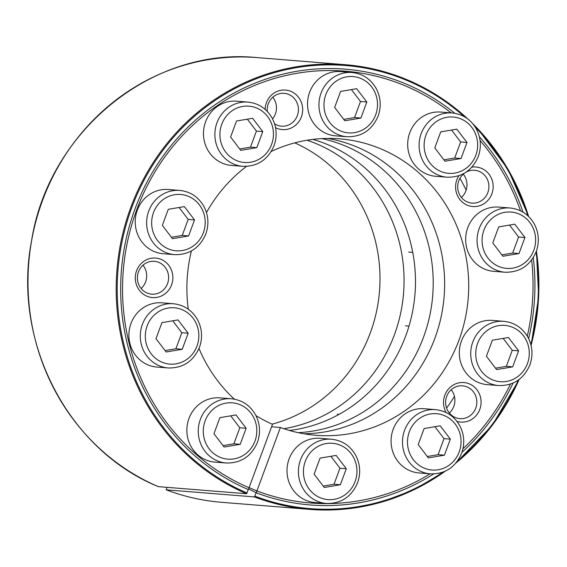 <?xml version="1.0" encoding="UTF-8"?>
<svg xmlns="http://www.w3.org/2000/svg" width="567" height="567" viewBox="0 0 567 567"><rect width="100%" height="100%" fill="white"/><g stroke="black" fill="none" stroke-linecap="round" stroke-linejoin="round"><path stroke-width="0.85" d="M166.896 487.337L166.23 489.831L254.434 496.926L256.915 490.923A216.601 205.169 94.6 0 0 430.091 473.849M289.475 430.466A148.703 140.857 94.6 0 0 414.973 294.082A148.703 140.857 94.6 0 0 312.899 139.39M298.228 432.678A148.703 140.857 94.6 0 0 432.713 295.513A148.703 140.857 94.6 0 0 321.886 138.603M446.59 408.084A205.46 194.616 94.6 0 0 454.458 396.411M466.138 190.122A205.46 194.616 94.6 0 0 459.957 178.258M462.948 448.788A216.601 205.169 94.6 0 0 510.484 384.086M527.296 336.139A216.601 205.169 94.6 0 0 531.648 259.977M520.506 210.789A216.601 205.169 94.6 0 0 480.079 140.503M451.148 112.883A216.601 205.169 94.6 0 0 283.741 75.999A216.601 205.169 94.6 0 0 123.358 269.75A216.601 205.169 94.6 0 0 249.041 487.74L246.56 493.744L158.335 486.642C67.905 449.914 11.957 341.398 31.546 240.869C48.613 131.105 152.509 46.728 257.234 57.614A223.058 211.278 94.6 0 0 33.992 229.054A223.058 211.278 94.6 0 0 158.363 486.649M256.915 490.923L249.083 487.634M221.456 502.291C202.49 500.746 184.077 496.593 166.216 489.824L166.23 489.831A223.058 211.278 94.6 0 0 221.456 502.291L309.653 509.386A223.058 211.278 94.6 0 0 445.116 471.262M307.087 140.226A148.703 140.857 -85.4 0 1 403.569 293.167A148.703 140.857 -85.4 0 1 283.876 428.716M294.762 142.87A148.703 140.857 -85.4 0 1 379.493 291.225A148.703 140.857 -85.4 0 1 272.132 424.13M171.574 284.889A19.824 18.782 -85.4 0 1 139.404 290.325A19.824 18.782 -85.4 0 1 151.269 258.254A19.824 18.782 -85.4 0 1 171.574 284.889M265.108 109.339A19.824 18.782 -85.4 0 1 287.682 90.387A19.824 18.782 -85.4 0 1 301.382 116.894A19.824 18.782 -85.4 0 1 275.548 127.667M446.109 412.521A19.824 18.782 -85.4 0 1 460.815 382.576A19.824 18.782 -85.4 0 1 479.795 409.388A19.824 18.782 -85.4 0 1 456.945 421.366M471.843 167.159A19.824 18.782 -85.4 0 1 491.865 193.843A19.824 18.782 -85.4 0 1 465.585 204.375A19.824 18.782 -85.4 0 1 458.866 175.727M255.951 415.597A148.703 140.857 -85.4 0 0 272.507 424.3L248.353 489.597A218.593 207.054 -85.4 0 1 236.652 484.119A218.593 207.054 -85.4 0 1 121.409 270.459A218.593 207.054 -85.4 0 1 269.332 77.977A218.593 207.054 -85.4 0 1 454.812 113.294M479.37 136.753A218.593 207.054 -85.4 0 1 522.972 212.108M533.271 257.609A218.593 207.054 -85.4 0 1 528.65 338.634M513.071 383.072A218.593 207.054 -85.4 0 1 461.963 452.317M433.599 473.955A218.593 207.054 -85.4 0 1 256.227 492.78L280.382 427.483L271.593 426.774M234.334 399.168A148.703 140.857 -85.4 0 1 198.989 348.507M188.287 309.213A148.703 140.857 -85.4 0 1 191.412 250.961M206.473 212.59A148.703 140.857 -85.4 0 1 246.51 166.393M271.26 151.432A148.703 140.857 -85.4 0 1 339.725 138.844A148.703 140.857 -85.4 0 1 468.2 298.37A148.703 140.857 -85.4 0 1 315.869 435.293A148.703 140.857 -85.4 0 1 280.382 427.483M248.608 488.917L256.227 492.78M303.877 433.776A148.703 140.857 94.6 0 0 444.124 296.428A148.703 140.857 94.6 0 0 327.641 138.419M466.081 172.155A16.471 15.607 -85.4 0 1 474.622 170.27A16.471 15.607 -85.4 0 1 487.84 192.56A16.471 15.607 -85.4 0 1 471.978 203.106A16.471 15.607 -85.4 0 1 458.186 190.923A16.471 15.607 -85.4 0 1 464.649 173.063M463.274 174.161A16.471 15.607 -85.4 0 1 465.904 190.795A16.471 15.607 -85.4 0 1 461.396 197.451M475.763 408.105A16.471 15.607 -85.4 0 1 459.908 418.659A16.471 15.607 -85.4 0 1 445.676 400.982A16.471 15.607 -85.4 0 1 462.552 385.815A16.471 15.607 -85.4 0 1 475.763 408.105M451.197 389.706A16.471 15.607 -85.4 0 1 453.827 406.341A16.471 15.607 -85.4 0 1 449.326 412.996M267.27 111.401A16.471 15.607 -85.4 0 1 284.138 93.321A16.471 15.607 -85.4 0 1 297.349 115.618A16.471 15.607 -85.4 0 1 281.494 126.165A16.471 15.607 -85.4 0 1 274.57 123.804M272.784 97.219A16.471 15.607 -85.4 0 1 275.413 113.854A16.471 15.607 -85.4 0 1 272.529 118.836M167.548 283.606A16.471 15.607 -85.4 0 1 151.687 294.16A16.471 15.607 -85.4 0 1 137.455 276.483A16.471 15.607 -85.4 0 1 154.33 261.316A16.471 15.607 -85.4 0 1 167.548 283.606M142.983 265.214A16.471 15.607 -85.4 0 1 145.613 281.842A16.471 15.607 -85.4 0 1 141.105 288.497M320.043 458.122L336.132 455.407L346.288 468.725L340.356 484.764L324.267 487.478L314.111 474.161L320.043 458.122M314.94 502.539A32.22 30.519 -85.4 0 1 287.108 467.973A32.22 30.519 -85.4 0 1 320.114 438.305L331.518 439.227A32.22 30.519 -85.4 0 0 298.511 468.895A32.22 30.519 -85.4 0 0 326.351 503.453L314.94 502.539M330.866 456.293L339.952 468.214L346.288 468.725M339.952 468.214L334.02 484.253L340.356 484.764M334.02 484.253L323.197 486.082M219.897 417.673L235.985 414.952L246.142 428.276L240.21 444.308L224.121 447.03L213.965 433.712L219.897 417.673M214.801 462.091A32.22 30.519 -85.4 0 1 186.961 427.525A32.22 30.519 -85.4 0 1 219.968 397.857L231.371 398.771A32.22 30.519 -85.4 0 0 198.365 428.439A32.22 30.519 -85.4 0 0 226.205 463.005L214.801 462.091M230.719 415.845L239.806 427.766L246.142 428.276M239.806 427.766L233.873 443.798L240.21 444.308M233.873 443.798L223.058 445.627M161.928 322.637L178.017 319.916L188.173 333.24L182.241 349.272L166.152 351.994L155.996 338.676L161.928 322.637M156.825 367.055A32.22 30.519 -85.4 0 1 128.993 332.489A32.22 30.519 -85.4 0 1 161.999 302.821L173.403 303.742A32.22 30.519 -85.4 0 0 140.396 333.403A32.22 30.519 -85.4 0 0 168.229 367.969L156.825 367.055M172.751 320.809L181.837 332.73L188.173 333.24M181.837 332.73L175.905 348.762L182.241 349.272M175.905 348.762L165.082 350.59M168.279 209.315L184.36 206.601L194.516 219.918L188.584 235.957L172.496 238.672L162.346 225.354L168.279 209.315M163.176 253.732A32.22 30.519 -85.4 0 1 135.336 219.167A32.22 30.519 -85.4 0 1 168.342 189.498L179.746 190.42A32.22 30.519 -85.4 0 0 146.747 220.088A32.22 30.519 -85.4 0 0 174.579 254.647L163.176 253.732M179.094 207.487L188.18 219.408L194.516 219.918M188.18 219.408L182.248 235.447L188.584 235.957M182.248 235.447L171.432 237.275M236.517 120.998L252.606 118.283L262.762 131.601L256.83 147.633L240.741 150.354L230.585 137.037L236.517 120.998M231.414 165.415A32.22 30.519 -85.4 0 1 203.581 130.849A32.22 30.519 -85.4 0 1 236.581 101.181L247.992 102.103A32.22 30.519 -85.4 0 0 214.985 131.771A32.22 30.519 -85.4 0 0 242.818 166.329L231.414 165.415M247.332 119.169L256.426 131.09L262.762 131.601M256.426 131.09L250.494 147.122L256.83 147.633M250.494 147.122L239.671 148.951M340.59 91.415L356.671 88.7L366.828 102.017L360.895 118.049L344.807 120.771L334.65 107.454L340.59 91.415M335.487 135.832A32.22 30.519 -85.4 0 1 307.647 101.266A32.22 30.519 -85.4 0 1 340.654 71.598L352.057 72.519A32.22 30.519 -85.4 0 0 319.051 102.18A32.22 30.519 -85.4 0 0 346.891 136.746L335.487 135.832M351.405 89.586L360.492 101.507L366.828 102.017M360.492 101.507L354.559 117.539L360.895 118.049M354.559 117.539L343.744 119.368M440.729 131.87L456.818 129.148L466.974 142.466L461.042 158.505L444.953 161.219L434.797 147.902L440.729 131.87M435.633 176.28A32.22 30.519 -85.4 0 1 407.793 141.715A32.22 30.519 -85.4 0 1 440.8 112.053L452.204 112.968A32.22 30.519 -85.4 0 0 419.197 142.636A32.22 30.519 -85.4 0 0 447.037 177.202L435.633 176.28M451.552 130.041L460.638 141.956L466.974 142.466M460.638 141.956L454.706 157.995L461.042 158.505M454.706 157.995L443.883 159.823M498.705 226.906L514.786 224.185L524.943 237.502L519.011 253.541L502.922 256.256L492.773 242.938L498.705 226.906M493.602 271.317A32.22 30.519 -85.4 0 1 465.762 236.751A32.22 30.519 -85.4 0 1 498.769 207.09L510.172 208.004A32.22 30.519 -85.4 0 0 477.173 237.672A32.22 30.519 -85.4 0 0 505.006 272.238L493.602 271.317M509.52 225.078L518.607 236.992L524.943 237.502M518.607 236.992L512.674 253.031L519.011 253.541M512.674 253.031L501.859 254.859M492.354 340.221L508.443 337.507L518.599 350.824L512.667 366.856L496.579 369.578L486.422 356.26L492.354 340.221M487.251 384.639A32.22 30.519 -85.4 0 1 459.419 350.073A32.22 30.519 -85.4 0 1 492.418 320.405L503.829 321.326A32.22 30.519 -85.4 0 0 470.823 350.994A32.22 30.519 -85.4 0 0 498.655 385.553L487.251 384.639M503.17 338.393L512.263 350.314L518.599 350.824M512.263 350.314L506.331 366.346L512.667 366.856M506.331 366.346L495.508 368.174M424.116 428.539L440.198 425.824L450.354 439.142L444.422 455.181L428.333 457.895L418.184 444.578L424.116 428.539M419.013 472.956A32.22 30.519 -85.4 0 1 391.173 438.39A32.22 30.519 -85.4 0 1 424.18 408.722L435.584 409.643A32.22 30.519 -85.4 0 0 402.584 439.312A32.22 30.519 -85.4 0 0 430.417 473.87L419.013 472.956M434.932 426.71L444.018 438.631L450.354 439.142M444.018 438.631L438.085 454.67L444.422 455.181M438.085 454.67L427.27 456.499M254.959 496.203A222.264 210.527 94.6 0 0 442.621 472.268M457.654 460.801A222.264 210.527 94.6 0 0 518.273 380.117M530.804 344.367A222.264 210.527 94.6 0 0 536.056 252.053M527.827 215.715A222.264 210.527 94.6 0 0 475.217 127.043M464.437 116.745A222.264 210.527 94.6 0 0 148.214 172.651A222.264 210.527 94.6 0 0 247.092 493.028M254.434 496.926A223.058 211.278 94.6 0 0 309.653 509.386L345.282 509.074L380.407 502.454L414.03 489.718L445.201 471.227M456.017 462.927A223.058 211.278 94.6 0 0 519.11 379.507M531.059 345.374A223.058 211.278 94.6 0 0 536.417 251.061M528.6 216.438A223.058 211.278 94.6 0 0 472.8 123.748M467.846 118.999A223.058 211.278 94.6 0 0 345.438 64.709A223.058 211.278 94.6 0 0 122.196 236.148A223.058 211.278 94.6 0 0 246.56 493.744M355.126 481.511A28.251 26.762 -85.4 0 1 309.284 489.264A28.251 26.762 -85.4 0 1 326.188 443.557A28.251 26.762 -85.4 0 1 355.126 481.511M254.98 441.062A28.251 26.762 -85.4 0 1 209.138 448.809A28.251 26.762 -85.4 0 1 226.042 403.102A28.251 26.762 -85.4 0 1 254.98 441.062M197.011 346.026A28.251 26.762 -85.4 0 1 151.162 353.773A28.251 26.762 -85.4 0 1 168.073 308.065A28.251 26.762 -85.4 0 1 197.011 346.026M203.362 232.704A28.251 26.762 -85.4 0 1 157.513 240.458A28.251 26.762 -85.4 0 1 174.423 194.75A28.251 26.762 -85.4 0 1 203.362 232.704M271.6 144.387A28.251 26.762 -85.4 0 1 225.751 152.133A28.251 26.762 -85.4 0 1 242.662 106.433A28.251 26.762 -85.4 0 1 271.6 144.387M375.673 114.803A28.251 26.762 -85.4 0 1 329.824 122.55A28.251 26.762 -85.4 0 1 346.728 76.843A28.251 26.762 -85.4 0 1 375.673 114.803M475.812 155.252A28.251 26.762 -85.4 0 1 429.97 163.005A28.251 26.762 -85.4 0 1 446.874 117.298A28.251 26.762 -85.4 0 1 475.812 155.252M533.788 250.288A28.251 26.762 -85.4 0 1 487.939 258.042A28.251 26.762 -85.4 0 1 504.843 212.334A28.251 26.762 -85.4 0 1 533.788 250.288M527.438 363.61A28.251 26.762 -85.4 0 1 481.589 371.357A28.251 26.762 -85.4 0 1 498.499 325.656A28.251 26.762 -85.4 0 1 527.438 363.61M459.199 451.927A28.251 26.762 -85.4 0 1 413.35 459.681A28.251 26.762 -85.4 0 1 430.261 413.974A28.251 26.762 -85.4 0 1 459.199 451.927M455.946 463.012L492.326 425.229L519.174 379.458M531.081 345.452L538.65 296.888L536.446 250.983M528.657 216.495L508.117 169.455L477.768 128.794L472.68 123.606M467.981 119.105L440.928 97.829L410.969 81.407L378.862 70.28L345.438 64.709L257.234 57.614M326.351 503.453C341.086 503.73 351.497 496.841 357.579 482.786C360.86 473.367 360.265 464.26 355.785 455.45C350.314 445.818 342.22 440.403 331.518 439.227M226.205 463.005C240.947 463.282 251.351 456.392 257.432 442.338C260.714 432.919 260.118 423.804 255.639 415.001C250.167 405.362 242.074 399.955 231.371 398.771M168.229 367.969C182.971 368.245 193.382 361.356 199.464 347.302C202.745 337.882 202.143 328.768 197.67 319.965C192.199 310.326 184.105 304.918 173.403 303.742M174.579 254.647C189.321 254.923 199.733 248.034 205.814 233.98C209.088 224.56 208.493 215.446 204.014 206.643C198.542 197.004 190.455 191.596 179.746 190.42M242.818 166.329C257.56 166.606 267.971 159.717 274.052 145.662C277.334 136.243 276.731 127.128 272.259 118.326C266.781 108.687 258.694 103.279 247.992 102.103M346.891 136.746C361.633 137.023 372.044 130.134 378.125 116.079C381.4 106.66 380.804 97.545 376.325 88.743C370.853 79.104 362.767 73.696 352.057 72.519M447.037 177.202C461.779 177.471 472.183 170.582 478.264 156.527C481.546 147.108 480.951 138.001 476.471 129.191C471 119.559 462.906 114.151 452.204 112.968M412.748 252.379L408.687 252.053M505.006 272.238C519.748 272.507 530.159 265.618 536.24 251.564C539.515 242.144 538.919 233.037 534.44 224.227C528.968 214.595 520.882 209.188 510.172 208.004M408.998 326.124L405.518 325.848M498.655 385.553C513.397 385.829 523.809 378.94 529.89 364.886C533.171 355.466 532.569 346.352 528.097 337.549C522.618 327.91 514.531 322.503 503.829 321.326M339.151 414.314L337.28 414.165M430.417 473.87C445.159 474.147 455.57 467.258 461.651 453.203C464.926 443.784 464.33 434.669 459.851 425.867C454.38 416.228 446.293 410.82 435.584 409.643"/></g></svg>
